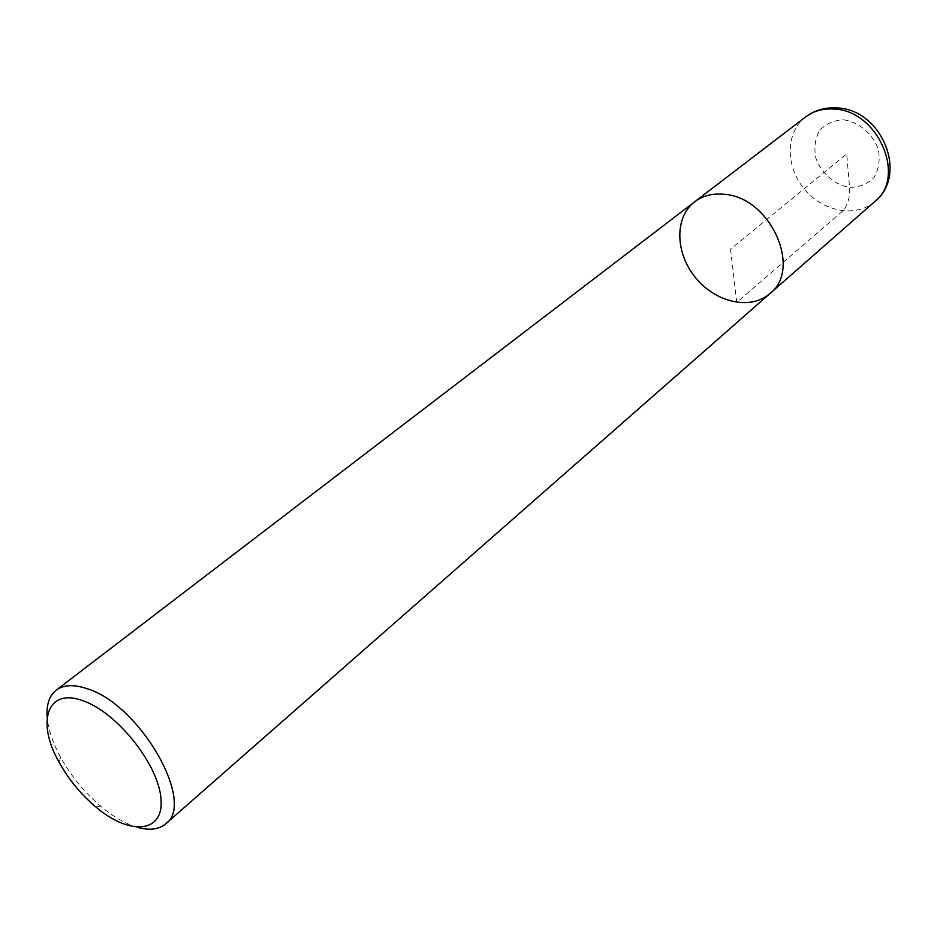 <?xml version="1.0" encoding="UTF-8"?>
<svg xmlns="http://www.w3.org/2000/svg" width="937" height="937" viewBox="0 0 937 937"><rect width="100%" height="100%" fill="white"/><g stroke="black" fill="none" stroke-linecap="round" stroke-linejoin="round"><path stroke-width="0.7" stroke-dasharray="4.68 3.51" d="M137.516 827.359C125.745 823.928 113.518 816.923 100.833 806.37C84.435 792.421 71.013 776.047 60.554 757.237C52.695 742.725 48.232 729.361 47.166 717.145M769.898 293.597L769.909 293.586C750.771 310.557 715.716 302.604 695.617 277.762C675.19 253.177 674.265 217.232 694.657 201.806M730.555 249.113L736.775 302.405L842.855 210.895C847.692 205.66 849.929 197.824 849.554 187.377L846.732 153.891L730.555 249.113M874.842 201.502C856.055 218.169 822.651 211.762 804.11 188.829C785.253 166.154 785.522 132.14 805.551 116.984M843.85 119.819C859.053 122.091 872.722 133.768 878.274 149.276C880.265 159.805 878.859 169.175 874.08 177.386C867.545 183.992 859.37 187.33 849.554 187.377C834.656 184.823 821.491 173.439 815.94 158.388C813.831 148.105 815.026 138.817 819.524 130.512C825.825 123.696 833.942 120.123 843.85 119.819M95.562 806.78L100.809 806.359M59.125 762.32L60.565 757.26"/><path stroke-width="1.41" d="M82.889 700.747C116.809 712.132 158.505 764.428 160.965 798.593C164.303 833.227 129.786 836.003 95.586 806.792C80.746 794.154 68.588 779.326 59.113 762.296C35.946 721.759 47.318 687.289 82.889 700.747M47.166 717.145C46.276 704.706 49.286 695.722 56.173 690.194C63.529 684.736 73.812 684.221 87.012 688.66C139.707 704.249 196.36 803.173 165.72 823.822C158.939 829.491 149.545 830.674 137.516 827.359M56.173 690.194L694.657 201.806C702.832 195.681 712.67 193.174 724.149 194.299C770.144 197.004 802.587 268.86 769.909 293.586C750.771 310.557 715.716 302.604 695.617 277.762C675.19 253.177 674.265 217.232 694.657 201.806C702.832 195.681 712.67 193.174 724.149 194.299C770.144 197.004 802.587 268.86 769.909 293.586L165.708 823.822M694.657 201.806L805.551 116.984C813.585 110.953 823.073 108.317 834.024 109.055C877.922 110.285 906.793 177.046 874.842 201.502L769.909 293.586M805.551 116.984C814.546 110.273 824.9 107.24 836.612 107.896C881.448 108.856 908.808 174.411 874.842 201.502"/></g></svg>
